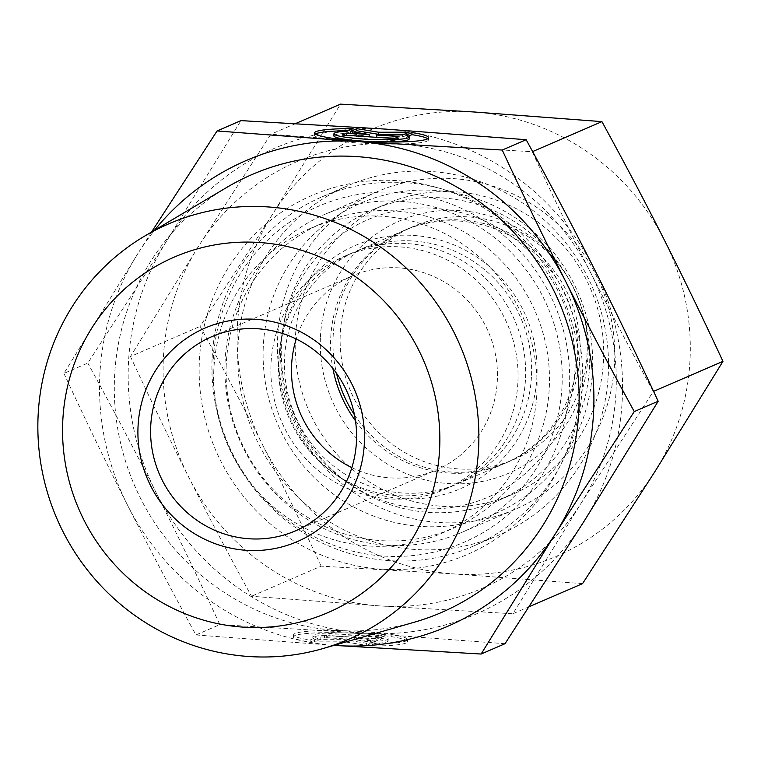 <?xml version="1.0" encoding="UTF-8"?>
<svg xmlns="http://www.w3.org/2000/svg" width="761" height="761" viewBox="0 0 761 761"><rect width="100%" height="100%" fill="white"/><g stroke="black" fill="none" stroke-linecap="round" stroke-linejoin="round"><path stroke-width="0.57" stroke-dasharray="3.81 2.85" d="M226.654 187.482A238.574 231.239 -113.4 0 0 114.511 377.989A238.574 231.239 -113.4 0 0 414.564 622.137M226.226 364.957A165.993 160.894 -113.4 0 0 453.661 528.134A165.993 160.894 -113.4 0 0 549.347 386.578A165.993 160.894 -113.4 0 0 321.913 223.401A165.993 160.894 -113.4 0 0 226.226 364.957M213.812 370.322A165.993 160.894 -113.4 0 0 441.237 533.499A165.993 160.894 -113.4 0 0 536.924 391.944A165.993 160.894 -113.4 0 0 309.499 228.766A165.993 160.894 -113.4 0 0 213.812 370.322M212.072 359.259A190.317 184.466 -113.4 0 0 472.819 546.341A190.317 184.466 -113.4 0 0 582.526 384.048A190.317 184.466 -113.4 0 0 321.77 196.966A190.317 184.466 -113.4 0 0 212.072 359.259M237.898 348.091A190.317 184.466 -113.4 0 0 498.645 535.173A190.317 184.466 -113.4 0 0 608.353 372.88A190.317 184.466 -113.4 0 0 347.596 185.798A190.317 184.466 -113.4 0 0 237.898 348.091M263.249 347.406A169.17 163.967 -113.4 0 0 420.862 526.422A169.17 163.967 -113.4 0 0 592.543 369.437A169.17 163.967 -113.4 0 0 434.94 190.421A169.17 163.967 -113.4 0 0 263.249 347.406M525.547 377.856A126.878 122.978 -113.4 0 0 351.715 253.137A126.878 122.978 -113.4 0 0 280.019 346.797A126.878 122.978 -113.4 0 0 278.574 361.332A126.878 122.978 -113.4 0 0 335.068 474.122A126.878 122.978 -113.4 0 0 452.415 486.051A126.878 122.978 -113.4 0 0 525.547 377.856M575.05 368.267A151.192 146.55 -113.4 0 0 442.712 209.094A151.192 146.55 -113.4 0 0 282.464 331.254A151.192 146.55 -113.4 0 0 280.742 348.576A151.192 146.55 -113.4 0 0 348.062 482.978A151.192 146.55 -113.4 0 0 495.601 493.594A151.192 146.55 -113.4 0 0 575.05 368.267M517.956 381.137A126.878 122.978 -113.4 0 0 344.124 256.419A126.878 122.978 -113.4 0 0 270.983 364.614A126.878 122.978 -113.4 0 0 444.824 489.333A126.878 122.978 -113.4 0 0 517.956 381.137M351.839 467.644A105.731 102.478 -113.4 0 0 436.424 469.927A105.731 102.478 -113.4 0 0 497.371 379.758A105.731 102.478 -113.4 0 0 352.514 275.824A105.731 102.478 -113.4 0 0 296.219 339.006M63.914 373.413C85.822 420.671 107.035 464.61 127.553 505.209C148.034 545.827 170.835 589.071 195.938 634.95L334.012 645.376A253.755 245.955 -113.4 0 1 127.553 505.209A253.755 245.955 -113.4 0 1 99.748 376.999A253.755 245.955 -113.4 0 1 138.112 253.213L63.914 373.413L87.819 363.083L166.764 240.818L240.971 120.618M505.019 643.701L364.804 633.133A253.755 245.955 -113.4 0 0 583.972 521.447A253.755 245.955 -113.4 0 0 622.336 397.661A253.755 245.955 -113.4 0 0 594.531 269.442A253.755 245.955 -113.4 0 0 385.932 129.132A253.755 245.955 -113.4 0 0 166.764 240.818A253.755 245.955 -113.4 0 0 128.4 364.605A253.755 245.955 -113.4 0 0 156.205 492.824C135.715 452.205 112.923 408.961 87.819 363.083M315.32 134.022A57.094 6.269 2.4 0 0 314.474 135.039A57.094 6.269 2.4 0 0 390.032 144.124A57.094 6.269 2.4 0 0 428.557 139.824A57.094 6.269 2.4 0 0 427.796 138.74M347.225 131.168L347.14 133.27L352.999 130.73A57.094 6.269 2.4 0 0 348.205 130.74M333.87 135.848A37.679 4.138 -177.6 0 1 347.14 133.27M368.999 646.022A57.094 6.269 2.4 0 0 407.525 641.713A57.094 6.269 2.4 0 0 331.967 632.629A57.094 6.269 2.4 0 0 293.432 636.938A57.094 6.269 2.4 0 0 310.098 642.084L315.958 639.544A37.679 4.138 -177.6 0 1 312.828 637.747A37.679 4.138 -177.6 0 1 342.897 634.959A37.679 4.138 -177.6 0 1 384.999 639.107A37.679 4.138 -177.6 0 1 388.129 640.905A37.679 4.138 -177.6 0 1 374.859 643.492L368.999 646.022L369.085 643.92L374.945 641.39A37.679 4.138 2.4 0 0 388.215 638.802A37.679 4.138 2.4 0 0 385.095 637.005A37.679 4.138 2.4 0 0 342.983 632.857A37.679 4.138 2.4 0 0 312.923 635.644A37.679 4.138 2.4 0 0 316.043 637.452L310.184 639.982A57.094 6.269 -177.6 0 1 293.527 634.836A57.094 6.269 -177.6 0 1 332.053 630.527A57.094 6.269 -177.6 0 1 407.611 639.62A57.094 6.269 -177.6 0 1 369.085 643.92M315.958 639.544L316.043 637.452M314.455 639.801L320.895 637.014L346.978 636.938L324.538 635.435L329.18 633.428L381.423 636.928L376.781 638.936L354.341 637.433L373.128 640.505L366.688 643.292L344.809 639.716L314.455 639.801L314.36 641.904L344.723 641.818L366.593 645.395L373.042 642.607L354.255 639.535L376.685 641.038L381.328 639.031L329.094 635.53L324.452 637.537L346.883 639.04L320.809 639.116L314.36 641.904M320.809 639.116L320.895 637.014M346.883 639.04L346.978 636.938M324.452 637.537L324.538 635.435M329.094 635.53L329.18 633.428M381.328 639.031L381.423 636.928M376.685 641.038L376.781 638.936M354.255 639.535L354.341 637.433M373.042 642.607L373.128 640.505M366.593 645.395L366.688 643.292M344.723 641.818L344.809 639.716M310.098 642.084L310.184 639.982M374.859 643.492L374.945 641.39M394.369 138.531L394.284 140.623L398.926 138.616L394.788 138.34M399.011 136.523L398.926 138.616M376.486 137.123L402.569 137.047L409.009 134.259L404.215 134.269M402.655 134.944L402.569 137.047M409.104 132.157L409.009 134.259M353.884 132.014L350.336 133.546L369.123 136.628M350.421 131.453L350.336 133.546M346.265 135.306L342.05 137.132L394.284 140.623M342.136 135.03L342.05 137.132M408.609 136.095L406.041 137.208A37.679 4.138 -177.6 0 1 409.161 139.006M406.127 135.106L406.041 137.208M353.085 128.628L352.999 130.73M195.938 634.95L219.843 624.619C197.927 577.352 176.714 533.423 156.205 492.824A253.755 245.955 -113.4 0 0 364.804 633.133L219.843 624.619M151.563 232.01L138.112 253.213A253.755 245.955 -113.4 0 1 154.559 230.231M281.38 344.828A158.345 153.475 -113.4 0 0 351.877 485.585A158.345 153.475 -113.4 0 0 498.331 500.481A158.345 153.475 -113.4 0 0 589.604 365.451A158.345 153.475 -113.4 0 0 372.662 209.798A158.345 153.475 -113.4 0 0 283.187 326.688A158.345 153.475 -113.4 0 0 281.38 344.828M279.078 358.383A132.49 128.419 -113.4 0 0 338.065 476.167A132.49 128.419 -113.4 0 0 467.359 485.47A132.49 128.419 -113.4 0 0 536.981 375.639A132.49 128.419 -113.4 0 0 421.014 236.157A132.49 128.419 -113.4 0 0 280.581 343.201A132.49 128.419 -113.4 0 0 279.078 358.383M295.335 338.797A158.345 153.475 -113.4 0 0 512.277 494.45A158.345 153.475 -113.4 0 0 603.559 359.42A158.345 153.475 -113.4 0 0 386.607 203.767A158.345 153.475 -113.4 0 0 295.335 338.797M320.391 338.112A137.446 133.223 -113.4 0 0 448.448 483.568A137.446 133.223 -113.4 0 0 587.939 356.015A137.446 133.223 -113.4 0 0 459.882 210.569A137.446 133.223 -113.4 0 0 320.391 338.112M531.52 375.278A126.878 122.978 -113.4 0 0 357.68 250.55A126.878 122.978 -113.4 0 0 284.547 358.754A126.878 122.978 -113.4 0 0 458.379 483.473A126.878 122.978 -113.4 0 0 531.52 375.278M355.492 420.795A126.878 122.978 -113.4 0 0 504.514 463.525A126.878 122.978 -113.4 0 0 577.647 355.33A126.878 122.978 -113.4 0 0 403.815 230.612A126.878 122.978 -113.4 0 0 330.683 338.807A126.878 122.978 -113.4 0 0 332.861 368.448M354.455 414.812A126.878 122.978 -113.4 0 0 506.902 462.498A126.878 122.978 -113.4 0 0 580.034 354.303A126.878 122.978 -113.4 0 0 406.203 229.575A126.878 122.978 -113.4 0 0 333.071 337.77A126.878 122.978 -113.4 0 0 336.505 373.299M587.197 351.202A126.878 122.978 -113.4 0 0 413.366 226.483A126.878 122.978 -113.4 0 0 340.234 334.678A126.878 122.978 -113.4 0 0 514.065 459.397A126.878 122.978 -113.4 0 0 587.197 351.202M614.622 361.827A173.147 167.82 -113.4 0 0 377.389 191.629A173.147 167.82 -113.4 0 0 277.584 339.273A173.147 167.82 -113.4 0 0 514.817 509.48A173.147 167.82 -113.4 0 0 614.622 361.827M562.084 384.543A173.147 167.82 -113.4 0 0 324.861 214.336A173.147 167.82 -113.4 0 0 225.056 361.989A173.147 167.82 -113.4 0 0 462.279 532.186A173.147 167.82 -113.4 0 0 562.084 384.543M569.523 386.16A183.097 177.465 -113.4 0 0 398.945 192.409A183.097 177.465 -113.4 0 0 213.128 362.312A183.097 177.465 -113.4 0 0 383.706 556.063A183.097 177.465 -113.4 0 0 569.523 386.16M580.072 387.682A195.596 189.584 -113.4 0 0 397.832 180.69A195.596 189.584 -113.4 0 0 199.325 362.198A195.596 189.584 -113.4 0 0 381.556 569.19A195.596 189.584 -113.4 0 0 580.072 387.682M582.565 583.62L454.032 573.937A232.609 225.456 -113.4 0 0 654.936 471.554A232.609 225.456 -113.4 0 0 690.103 358.089A232.609 225.456 -113.4 0 0 664.619 240.562A232.609 225.456 -113.4 0 0 473.399 111.943A232.609 225.456 -113.4 0 0 272.495 214.317A232.609 225.456 -113.4 0 0 237.327 327.791A232.609 225.456 -113.4 0 0 262.811 445.318C243.558 407.183 222.659 367.534 200.124 326.383L272.495 214.317L340.509 104.133M130.464 356.509C150.098 398.907 169.551 439.183 188.795 477.318C208.048 515.454 228.947 555.102 251.482 596.253L380.015 605.937L512.895 613.747L580.909 503.554A232.609 225.456 -113.4 0 0 616.087 390.089A232.609 225.456 -113.4 0 0 590.593 272.562C571.349 234.417 551.906 194.15 532.262 151.743L399.373 143.943L270.849 134.25L198.478 246.326L130.464 356.509L200.124 326.383M163.301 359.791A232.609 225.456 -113.4 0 0 188.795 477.318A232.609 225.456 -113.4 0 0 380.015 605.937A232.609 225.456 -113.4 0 0 580.909 503.554L653.28 391.487C630.745 350.336 609.856 310.697 590.593 272.562A232.609 225.456 -113.4 0 0 399.373 143.943A232.609 225.456 -113.4 0 0 198.478 246.326A232.609 225.456 -113.4 0 0 163.301 359.791M295.553 123.577L270.849 134.25M321.152 566.136C301.508 523.73 282.065 483.463 262.811 445.318A232.609 225.456 -113.4 0 0 454.032 573.937L321.152 566.136L251.482 596.253M529.266 606.669L512.895 613.747M441.237 533.499L453.661 528.134M472.819 546.341L498.645 535.173M280.019 346.797L282.464 331.254M344.124 256.419L351.715 253.137M211.634 336.733L352.514 275.824M428.557 139.824L428.652 137.722M312.923 635.644L312.828 637.747M407.611 639.62L407.525 641.713M293.527 634.836L293.432 636.938M388.215 638.802L388.129 640.905M314.474 135.039L314.559 132.937M295.553 530.826L436.424 469.927M444.824 489.333L452.415 486.051M335.068 474.122L348.062 482.978M321.77 196.966L347.596 185.798M309.499 228.766L321.913 223.401M338.065 476.167L351.877 485.585M498.331 500.481L512.277 494.45M357.68 250.55L403.815 230.612M458.379 483.473L504.514 463.525M372.662 209.798L386.607 203.767M280.581 343.201L283.187 326.688M406.203 229.575L413.366 226.483M324.861 214.336L377.389 191.629M462.279 532.186L514.817 509.48M506.902 462.498L514.065 459.397"/><path stroke-width="1.14" d="M38.05 416.98A226.359 219.406 -113.4 0 0 322.74 648.629A226.359 219.406 -113.4 0 0 478.679 446.46A226.359 219.406 -113.4 0 0 370.854 240.619A226.359 219.406 -113.4 0 0 144.447 236.224A226.359 219.406 -113.4 0 0 38.05 416.98M62.725 422.203A193.655 187.701 -113.4 0 0 243.149 627.131A193.655 187.701 -113.4 0 0 439.687 447.43A193.655 187.701 -113.4 0 0 259.263 242.493A193.655 187.701 -113.4 0 0 62.725 422.203M322.74 648.629L414.564 622.137A238.574 231.239 -113.4 0 0 578.921 409.057A238.574 231.239 -113.4 0 0 465.275 192.114A238.574 231.239 -113.4 0 0 226.654 187.482L144.447 236.224M356.5 440.667A105.731 102.478 -113.4 0 0 211.634 336.733A105.731 102.478 -113.4 0 0 150.688 426.892A105.731 102.478 -113.4 0 0 295.553 530.826A105.731 102.478 -113.4 0 0 356.5 440.667M296.219 339.006A105.731 102.478 -113.4 0 0 291.568 365.993A105.731 102.478 -113.4 0 0 351.839 467.644M364.395 442.388A116.3 112.723 -113.4 0 0 256.048 319.316A116.3 112.723 -113.4 0 0 138.007 427.235A116.3 112.723 -113.4 0 0 246.364 550.317A116.3 112.723 -113.4 0 0 364.395 442.388M154.559 230.231A253.755 245.955 -113.4 0 1 357.28 141.527A253.755 245.955 -113.4 0 1 565.88 281.836C586.37 322.445 609.161 365.699 634.265 411.577L555.321 533.832A253.755 245.955 -113.4 0 1 336.153 645.518A253.755 245.955 -113.4 0 1 334.031 645.366L481.114 654.032L555.321 533.832A253.755 245.955 -113.4 0 0 593.685 410.046A253.755 245.955 -113.4 0 0 565.88 281.836C545.371 241.227 524.158 197.299 502.241 150.041L357.28 141.527L217.066 130.959L151.563 232.01M217.066 130.959L240.971 120.618L385.932 129.132L526.146 139.701C551.249 185.589 574.041 228.833 594.531 269.442C615.04 310.05 636.253 353.979 658.17 401.247L583.972 521.447L505.019 643.701L481.114 654.032M427.796 138.74A57.094 6.269 2.4 0 0 411.901 134.668L408.609 136.095M411.986 132.576A57.094 6.269 -177.6 0 1 428.652 137.722A57.094 6.269 -177.6 0 1 390.117 142.031A57.094 6.269 -177.6 0 1 314.559 132.937A57.094 6.269 -177.6 0 1 353.085 128.628L347.225 131.168A37.679 4.138 2.4 0 0 333.955 133.755A37.679 4.138 2.4 0 0 337.085 135.553A37.679 4.138 2.4 0 0 379.187 139.701A37.679 4.138 2.4 0 0 409.256 136.904A37.679 4.138 2.4 0 0 406.127 135.106L411.986 132.576L411.901 134.668M409.256 136.904L409.161 139.006A37.679 4.138 -177.6 0 1 379.102 141.793A37.679 4.138 -177.6 0 1 336.99 137.655A37.679 4.138 -177.6 0 1 333.87 135.848L333.955 133.755M399.011 136.523L394.369 138.531L342.136 135.03L346.778 133.023L369.209 134.526L350.421 131.453L356.871 128.666L378.74 132.243L409.104 132.157L402.655 134.944L376.581 135.02L399.011 136.523M394.788 138.34L376.486 137.123L376.581 135.02M404.215 134.269L378.655 134.345L356.776 130.759L353.884 132.014M378.74 132.243L378.655 134.345M356.871 128.666L356.776 130.759M369.209 134.526L369.123 136.628L346.265 135.306M346.778 133.023L346.683 135.125M348.205 130.74A57.094 6.269 2.4 0 0 315.32 134.022M502.241 150.041L526.146 139.701M634.265 411.577L658.17 401.247M332.861 368.448A126.878 122.978 -113.4 0 0 355.492 420.795M295.553 123.577L340.509 104.133L473.399 111.943L601.922 121.627C624.458 162.778 645.357 202.426 664.619 240.562C683.863 278.697 703.307 318.973 722.95 361.37L654.936 471.554L582.565 583.62L529.266 606.669M722.95 361.37L653.575 391.363M601.922 121.627L532.624 151.591M336.505 373.299A126.878 122.978 -113.4 0 0 354.455 414.812"/></g></svg>
